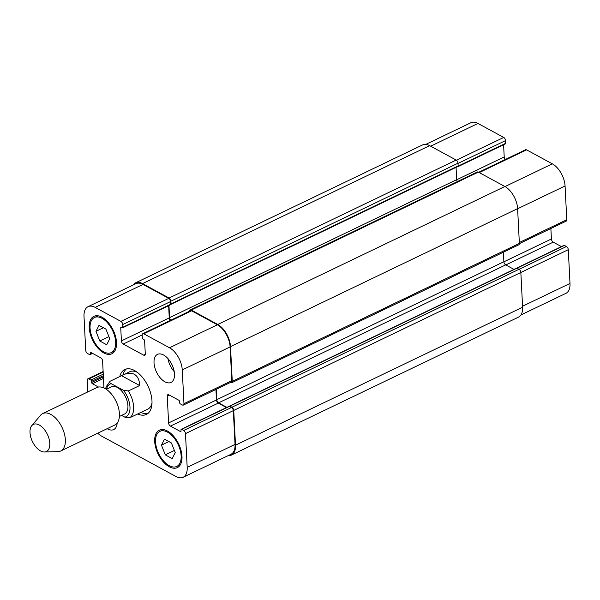 <?xml version="1.0" encoding="UTF-8"?>
<svg xmlns="http://www.w3.org/2000/svg" width="600" height="600" viewBox="0 0 600 600"><rect width="100%" height="100%" fill="white"/><g stroke="black" fill="none" stroke-linecap="round" stroke-linejoin="round"><path stroke-width="0.9" d="M126.458 368.947A24.915 13.717 -115.7 0 0 122.903 375.045M140.828 412.44A24.915 13.717 -115.7 0 0 147.87 413.505M137.273 372.3A20.768 11.43 -115.7 0 0 129.735 371.76L123.023 374.985C127.448 372.907 131.212 372.675 134.303 374.28C137.678 376.222 139.462 379.965 139.65 385.53L128.325 390.967L123.495 390.345L111.195 383.67C109.605 382.935 109.297 382.103 110.273 381.165L123.023 374.985M121.597 415.41L124.852 417.173L129.683 417.795L147.72 409.185A20.768 11.43 -115.7 0 0 152.002 402.967M119.76 376.612A24.915 13.717 64.3 0 1 124.808 369.517A24.915 13.717 64.3 0 1 134.512 370.515A24.915 13.717 64.3 0 1 150.765 393.533A24.915 13.717 64.3 0 1 146.392 414.435A24.915 13.717 64.3 0 1 137.7 413.947M121.597 375.728L139.65 385.53M119.392 416.467L124.545 413.993A15.053 8.288 -115.7 0 0 127.185 401.362A15.053 8.288 -115.7 0 0 117.368 387.457A15.053 8.288 -115.7 0 0 111.502 386.85L106.35 389.325M44.438 451.995L57.968 451.643A20.768 11.43 -115.7 0 0 60.698 451.005L114.773 425.025A20.768 11.43 -115.7 0 0 118.417 407.603A20.768 11.43 -115.7 0 0 104.873 388.425A20.768 11.43 -115.7 0 0 96.788 387.592L42.713 413.572A20.768 11.43 -115.7 0 0 40.5 415.312L31.777 425.655A15.053 8.288 -115.7 0 0 32.43 441.555A15.053 8.288 -115.7 0 0 44.438 451.995A15.053 8.288 -115.7 0 0 49.455 440.588A15.053 8.288 -115.7 0 0 39.24 424.995A15.053 8.288 -115.7 0 0 31.777 425.655M60.698 451.005A20.768 11.43 -115.7 0 0 64.343 433.59A20.768 11.43 -115.7 0 0 50.797 414.405A20.768 11.43 -115.7 0 0 42.713 413.572M520.957 314.94L565.928 293.332A18.165 9.998 -115.7 0 0 570 283.44L568.29 249.683A2.595 1.425 -115.7 0 0 566.467 246.517L564.428 245.407A1.035 0.57 -115.7 0 0 564.023 245.362L516.683 268.11M133.058 285.06A18.165 9.998 64.3 0 1 135.48 282.885A18.165 9.998 64.3 0 1 142.553 283.612L169.08 298.02A2.595 1.425 64.3 0 1 170.895 301.178L171.03 303.862L458.138 165.9A1.035 0.57 -115.7 0 1 457.905 166.462A1.035 0.57 -115.7 0 1 457.815 166.493A1.035 0.57 64.3 0 1 457.59 166.837L505.44 143.843A1.035 0.57 -115.7 0 0 505.673 143.28L505.537 140.595A2.595 1.425 -115.7 0 0 503.722 137.438L477.967 123.45A18.165 9.998 -115.7 0 0 470.888 122.722L425.79 144.39M505.283 159.488A2.595 1.425 64.3 0 1 504.21 156.945L503.595 144.735M519.375 243.63L566.19 221.138A2.595 1.425 -115.7 0 0 566.775 219.72L565.065 185.962A18.165 9.998 -115.7 0 0 552.33 163.83L526.575 149.85A2.595 1.425 -115.7 0 0 525.562 149.745L478.68 172.275M561.435 246.608L553.23 242.153A2.595 1.425 64.3 0 1 551.408 238.987L550.875 228.495M95.97 331.32L99.023 325.365L105.915 329.108L109.755 338.805L106.703 344.76L99.81 341.017L95.97 331.32L103.403 327.75M99.81 341.017L108.9 336.645M161.445 445.147L164.498 439.192L171.39 442.935L175.238 452.632L172.185 458.588L165.292 454.838L161.445 445.147L168.885 441.57M165.292 454.838L174.382 450.472M103.71 351.832A19.462 10.717 -115.7 0 0 111.292 352.605A19.462 10.717 -115.7 0 0 112.523 330.42A19.462 10.717 -115.7 0 0 94.433 317.52A19.462 10.717 -115.7 0 0 91.012 333.847A19.462 10.717 -115.7 0 0 103.71 351.832M103.77 352.95A20.768 11.43 64.3 0 1 90.225 333.765A20.768 11.43 64.3 0 1 93.87 316.35A20.768 11.43 64.3 0 1 113.167 330.112A20.768 11.43 64.3 0 1 111.855 353.775A20.768 11.43 64.3 0 1 103.77 352.95M169.192 465.653A19.462 10.717 -115.7 0 0 176.775 466.433A19.462 10.717 -115.7 0 0 177.998 444.248A19.462 10.717 -115.7 0 0 159.907 431.34A19.462 10.717 -115.7 0 0 156.495 447.668A19.462 10.717 -115.7 0 0 169.192 465.653M169.245 466.77A20.768 11.43 64.3 0 1 155.708 447.592A20.768 11.43 64.3 0 1 159.345 430.17A20.768 11.43 64.3 0 1 178.642 443.94A20.768 11.43 64.3 0 1 177.337 467.603A20.768 11.43 64.3 0 1 169.245 466.77M97.748 433.2A18.165 9.998 -115.7 0 0 101.677 436.17L176.047 476.55A18.165 9.998 -115.7 0 0 183.12 477.278A18.165 9.998 -115.7 0 0 187.192 467.385L185.483 433.627A2.595 1.425 -115.7 0 0 183.667 430.47L181.62 429.353A1.035 0.57 -115.7 0 0 181.215 429.315A1.035 0.57 -115.7 0 0 180.983 429.877L181.035 430.995A1.035 0.57 64.3 0 1 180.803 431.565A1.035 0.57 64.3 0 1 180.398 431.52L170.422 426.105A2.595 1.425 64.3 0 1 168.6 422.94L167.243 396.112A2.595 1.425 64.3 0 1 167.828 394.702A2.595 1.425 64.3 0 1 168.84 394.808L178.815 400.222A1.035 0.57 64.3 0 1 179.542 401.49L179.595 402.607A1.035 0.57 -115.7 0 0 180.322 403.868L182.37 404.985A2.595 1.425 -115.7 0 0 183.382 405.082A2.595 1.425 -115.7 0 0 183.968 403.673L182.257 369.915A18.165 9.998 -115.7 0 0 169.523 347.782L143.767 333.795A2.595 1.425 -115.7 0 0 142.755 333.69A2.595 1.425 -115.7 0 0 142.178 335.108L142.312 337.785A1.035 0.57 -115.7 0 0 143.04 339.053L143.895 339.517A1.035 0.57 64.3 0 1 144.623 340.778L145.282 353.858A2.595 1.425 64.3 0 1 144.697 355.275A2.595 1.425 64.3 0 1 143.692 355.17L123.225 344.055A2.595 1.425 64.3 0 1 121.403 340.89L120.743 327.81A1.035 0.57 64.3 0 1 120.975 327.248A1.035 0.57 64.3 0 1 121.38 327.293L122.227 327.75A1.035 0.57 -115.7 0 0 122.632 327.795A1.035 0.57 -115.7 0 0 122.865 327.233L122.73 324.548A2.595 1.425 -115.7 0 0 120.915 321.382L95.16 307.395A18.165 9.998 -115.7 0 0 88.08 306.668A18.165 9.998 -115.7 0 0 84.008 316.56L85.718 350.317A2.595 1.425 -115.7 0 0 87.54 353.483L89.588 354.593A1.035 0.57 -115.7 0 0 89.992 354.638A1.035 0.57 -115.7 0 0 90.225 354.067L90.165 352.95A1.035 0.57 64.3 0 1 90.398 352.388A1.035 0.57 64.3 0 1 90.802 352.425L100.785 357.847A2.595 1.425 64.3 0 1 102.6 361.013L103.958 387.832A2.595 1.425 64.3 0 1 103.965 387.967M98.505 387.045L92.392 383.73A1.035 0.57 64.3 0 1 91.665 382.462L91.605 381.345A1.035 0.57 -115.7 0 0 90.877 380.077L88.83 378.968A2.595 1.425 -115.7 0 0 87.817 378.862A2.595 1.425 -115.7 0 0 87.24 380.28L87.825 391.897M164.947 381.817A15.57 8.572 64.3 0 1 154.785 367.433A15.57 8.572 64.3 0 1 157.523 354.368A15.57 8.572 64.3 0 1 171.99 364.695A15.57 8.572 64.3 0 1 171.007 382.44A15.57 8.572 64.3 0 1 164.947 381.817M117.157 423.067A15.57 8.572 64.3 0 1 113.685 429.577A15.57 8.572 64.3 0 1 107.618 428.955A15.57 8.572 64.3 0 1 107.145 428.685M167.955 358.582A15.57 8.572 -115.7 0 0 174.248 371.663M181.215 429.315L229.065 406.32A1.035 0.57 64.3 0 1 229.29 406.298A1.035 0.57 64.3 0 1 229.47 406.365L231.517 407.475A2.595 1.425 64.3 0 1 233.333 410.632L235.042 444.39A18.165 9.998 64.3 0 1 230.97 454.283L183.12 477.278M88.08 306.668L135.93 283.68A18.165 9.998 64.3 0 1 143.01 284.407L168.765 298.388A2.595 1.425 64.3 0 1 170.58 301.553L170.715 304.237A1.035 0.57 64.3 0 1 170.708 304.455A1.035 0.57 64.3 0 1 170.483 304.8L122.632 327.795M215.925 389.452L216.458 399.945A2.595 1.425 -115.7 0 0 218.272 403.11L226.478 407.565M142.755 333.69L190.605 310.695A2.595 1.425 64.3 0 1 191.618 310.8L217.373 324.788A18.165 9.998 64.3 0 1 230.108 346.92L231.817 380.678A2.595 1.425 64.3 0 1 231.233 382.095L183.382 405.082M168.637 305.692L169.252 317.895A2.595 1.425 -115.7 0 0 170.325 320.445M229.29 406.298A1.035 0.57 64.3 0 1 229.47 406.103A1.035 0.57 64.3 0 1 229.875 406.147L231.915 407.257A2.595 1.425 64.3 0 1 233.737 410.423L235.5 445.185A18.165 9.998 64.3 0 1 231.428 455.077A18.165 9.998 64.3 0 1 228.218 455.61M216.248 389.295L216.772 399.683A2.595 1.425 -115.7 0 0 218.595 402.847L226.905 407.362M189.653 311.16A2.595 1.425 64.3 0 1 190.238 309.952A2.595 1.425 64.3 0 1 191.25 310.058L217.77 324.465A18.165 9.998 64.3 0 1 230.505 346.597L232.267 381.36A2.595 1.425 64.3 0 1 231.683 382.77A2.595 1.425 64.3 0 1 230.67 382.665L230.377 382.507M171.03 303.862A1.035 0.57 64.3 0 1 170.797 304.425A1.035 0.57 64.3 0 1 170.708 304.455M457.59 166.837A1.035 0.57 64.3 0 1 457.2 166.8M513.982 269.385L505.695 264.885A2.595 1.425 64.3 0 1 503.88 261.72L503.393 252.202M231.428 455.077L518.535 317.115A18.165 9.998 -115.7 0 0 522.607 307.222L520.845 272.46A2.595 1.425 -115.7 0 0 519.023 269.295L516.975 268.185A1.035 0.57 -115.7 0 0 516.57 268.14L229.47 406.103M458.138 165.9L458.002 163.215A2.595 1.425 -115.7 0 0 456.18 160.058L429.66 145.65A18.165 9.998 -115.7 0 0 422.58 144.922L135.48 282.885M457.312 181.62A2.595 1.425 64.3 0 1 456.675 179.67L456.053 167.355M231.683 382.77L518.79 244.808A2.595 1.425 -115.7 0 0 519.368 243.397L517.612 208.635A18.165 9.998 -115.7 0 0 504.877 186.502L478.357 172.095A2.595 1.425 -115.7 0 0 477.345 171.99L190.238 309.952M168.96 305.535L169.575 317.632A2.595 1.425 -115.7 0 0 170.715 320.257M124.852 417.173A18.165 9.998 -115.7 0 0 123.495 390.345M111.195 383.67A18.165 9.998 -115.7 0 0 106.455 389.28M129.683 417.795A20.768 11.43 -115.7 0 0 128.325 390.967M235.042 444.39L187.192 467.385M233.333 410.632L185.483 433.627M231.517 407.475L183.667 430.47M229.47 406.365L181.62 429.353M181.028 431.22L180.398 431.52M218.272 403.11L170.422 426.105M216.458 399.945L168.6 422.94M169.365 395.092L167.243 396.112M231.817 380.678L183.968 403.673M230.108 346.92L182.257 369.915M217.373 324.788L169.523 347.782M191.618 310.8L143.767 333.795M145.252 354.42L143.692 355.17M142.17 334.95L123.225 344.055M169.252 317.895L121.403 340.89M121.59 327.405L120.743 327.81M170.715 304.237L122.865 327.233M170.58 301.553L122.73 324.548M168.765 298.388L120.915 321.382M143.01 284.407L95.16 307.395M92.137 353.153L90.225 354.067M91.02 352.545L90.165 352.95M103.485 378.397L92.392 383.73M103.403 376.822L91.665 382.462M103.343 375.705L91.605 381.345M103.267 374.13L90.877 380.077M103.163 372.082L88.83 378.968M522.555 306.233L570 283.44M233.737 410.423L568.29 249.683M519.045 269.31L566.467 246.517M516.998 268.192L564.428 245.407M505.8 264.945L553.23 242.153M503.888 261.825L551.408 238.987M519.33 242.52L566.775 219.72M517.62 208.763L565.065 185.962M505.013 186.57L552.33 163.83M479.257 172.583L526.575 149.85M456.683 179.782L504.21 156.945M458.123 166.132L505.673 143.28M458.01 163.433L505.537 140.595M456.382 160.178L503.722 137.438M430.643 146.19L477.967 123.45M231.915 407.257L519.023 269.295M235.5 445.185L522.607 307.222M142.553 283.612L429.66 145.65M169.08 298.02L456.18 160.058M170.895 301.178L458.002 163.215M169.575 317.632L456.675 179.67M191.25 310.058L478.357 172.095M217.77 324.465L504.877 186.502M230.505 346.597L517.612 208.635M232.267 381.36L519.368 243.397M216.772 399.683L503.88 261.72M218.595 402.847L505.695 264.885M516.975 268.185L229.875 406.147M105.66 388.875L106.148 386.775L110.078 381.278M111.292 352.605L114.877 350.888M94.433 317.52L98.017 315.795M176.775 466.433L180.36 464.707M159.907 431.34L163.493 429.623M89.992 354.638L92.58 353.392M87.817 378.862L103.132 371.505M457.905 166.462L170.797 304.425"/></g></svg>
